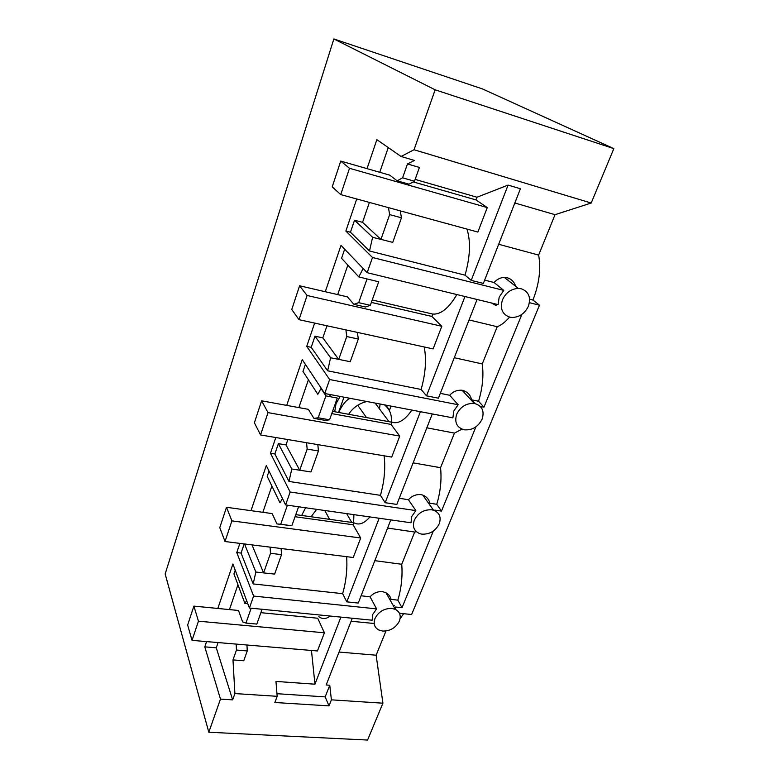 <?xml version="1.0" encoding="UTF-8"?>
<svg xmlns="http://www.w3.org/2000/svg" width="779" height="779" viewBox="0 0 779 779"><rect width="100%" height="100%" fill="white"/><g stroke="black" fill="none" stroke-linecap="round" stroke-linejoin="round"><path stroke-width="1.17" d="M385.965 630.99L376.13 655.207L382.917 703.194L367.571 740.05L208.811 732.231L220.476 699.104L232.648 699.863L234.898 693.573L232.989 659.91L243.759 660.758L247.255 650.932L236.456 650.046L232.989 659.91M529.603 299.214L532.933 300.051C539.195 283.965 541.093 268.969 538.64 255.084L555.038 214.683L591.193 203.027L613.842 148.623L482.444 88.923L333.86 38.95L165.158 573.957L208.811 732.231M382.917 703.194L331.396 699.844L329.001 705.881L274.86 702.502L277.168 696.319L234.898 693.573M331.396 699.844L329.76 685.238L326.167 684.984L352.293 618.244M376.13 655.207L339.06 652.062M232.648 699.863L216.27 647.807L218.071 642.568M229.416 609.587L237.955 584.727M236.193 644.097L236.456 650.046M251.179 608.195L245.95 623.073L242.61 621.895L238.51 610.483L193.893 606.111L187.642 625.031L192.043 640.367L198.441 621.175L324.405 632.801L317.442 650.971L192.043 640.367M247.8 603.715L244.898 603.423L233.953 573.948L235.229 570.209M246.631 600.619L244.898 603.423M220.476 699.104L204.789 646.862L216.27 647.807M239.893 543.391L236.777 552.554L253.613 596.062L249.416 608.019L232.902 564.006L217.818 608.457M206.571 641.594L204.789 646.862M374.193 623.502L351.115 621.243M403.649 613.686L400.075 618.76M393.083 605.254L394.505 605.41M246.953 645.012L247.255 650.932M245.95 623.073L256.817 624.086L262.085 609.285M329.76 685.238L325.174 696.893L329.001 705.881M325.174 696.893L276.954 693.709M311.464 650.465L314.95 684.196L275.961 681.421L277.168 696.319M260.877 612.674L317.715 618.234L324.405 632.801M249.416 608.019L372.109 620.211L372.722 614.397L376.637 608.886L370.083 596.841C373.277 593.199 377.357 591.446 382.333 591.573L385.956 592.731C388.731 594.377 390.435 596.587 391.058 599.353L397.835 600.161L402.013 607.708L433.338 531.035M340.91 617.114L314.95 684.196M330.16 616.043C326.089 619.139 322.321 619.344 318.845 616.666M374.952 618.565C373.219 623.658 374.456 627.455 378.662 629.929L382.684 631.068C390.318 631.097 395.898 627.747 399.403 621.019C401.243 615.77 399.919 611.895 395.44 609.412L391.847 608.438C384.105 608.35 378.477 611.729 374.952 618.565M395.557 609.47L395.411 607.007L402.013 607.708M253.613 596.062L376.637 608.886M508.619 278.853L508.843 278.298M385.732 405.099L389.529 410.085L391.029 406.112M463.641 391.496L463.943 390.737M275.805 437.525L270.469 453.251L290.148 492.016L285.611 504.928L266.301 465.55L250.994 510.664M314.638 323.081L306.731 346.382L329.644 379.529L324.736 393.502L302.233 359.635L286.711 405.392M356.743 198.966L345.857 231.051L372.489 257.498L367.162 272.689L340.998 245.375L325.271 291.726M591.193 203.027L414.029 149.743L401.078 156.482L376.87 139.655L367.036 168.644M414.029 149.743L435.149 89.809L333.86 38.95M532.933 300.051L539.467 305.193L411.624 614.514L399.432 613.258M613.842 148.623L435.149 89.809M415.158 179.404L476.991 197.233L508.083 185.09L471.207 280.382L465.024 275.162C470.204 256.875 470.857 241.519 466.981 229.094M471.207 280.382L483.35 283.429L520.411 188.752L508.083 185.09M555.038 214.683L514.831 202.998M401.078 156.482L414.477 160.455L407.475 163.95L419.414 167.456L414.496 181.244L402.597 177.826L407.475 163.95M476.991 197.233L475.979 199.911L413.26 181.906M538.64 255.084L498.677 244.275M388.254 147.572L379.753 172.295M369.392 202.423L362.547 222.346L354.542 220.233L350.443 232.239L345.857 231.051M388.448 207.633L389.646 214.614L380.931 239.435L362.547 222.346M402.597 177.826L397.173 180.806L389.714 175.148L340.725 161.087L332.224 186.863L340.735 194.594L349.508 168.293L487.264 207.565L477.878 232.064L340.735 194.594M397.173 180.806L408.985 184.175L414.496 181.244M367.162 272.689L498.112 304.608L499.193 297.091L503.779 290.401L494.052 282.504L484.645 280.128M372.489 257.498L503.779 290.401M350.443 232.239L369.499 250.994L465.024 275.162M515.698 286.351C514.228 281.862 511.384 278.979 507.168 277.714L504.295 277.382C500.469 277.558 497.051 279.272 494.052 282.504M380.931 239.435L372.625 237.283L354.542 220.233M369.499 250.994L372.625 237.283M389.646 214.614L401.477 217.818L392.723 242.396L380.95 239.348M400.221 210.846L401.477 217.818M496.33 305.689L491.364 302.963M502.474 299.818C499.826 308.659 502.26 314.434 509.787 317.15L512.144 317.472C519.457 317.228 524.871 313.47 528.386 306.196C531.132 297.451 528.766 291.638 521.278 288.766L518.298 288.396C511.112 288.863 505.834 292.67 502.474 299.818M390.795 519.895L358.243 603.073L346.811 601.855L342.643 593.676L253.185 583.919L241.062 553.071L236.777 552.554M361.096 595.76L370.083 596.841M241.062 553.071L244.187 543.927M271.881 486.047L262.854 512.3M269.018 471.091L267.216 476.378L279.992 502.825L282.475 498.531M285.611 504.928L411.01 522.777L411.76 516.458L415.869 510.596L290.148 492.016M346.636 556.673C347.473 569.118 346.139 581.455 342.643 593.676M379.169 518.239L346.811 601.855M369.898 516.925C364.212 523.615 358.866 525.543 353.851 522.709L353.082 524.754L295.037 516.74M346.655 513.614L351.728 522.417L346.655 513.614M253.185 583.919L255.853 572.039L274.617 574.104L281.54 554.648L281.092 548.513M255.853 572.039L244.538 543.966M374.835 560.666L401.74 564.278C402.675 576.382 401.37 588.349 397.835 600.161M529.399 302.69L539.467 305.193M480.312 406.463L483.944 407.174L521.862 314.375M434.848 510.712L434.76 510.089L441.489 511.092L475.911 426.843M263.604 572.925L252.016 544.901M270.079 547.15L270.498 553.294L263.614 572.847M287.422 505.191L280.713 524.267L276.944 523.907L272.163 513.585L226.494 507.285L219.785 527.636L225.014 541.532L231.908 520.869L360.716 537.997L353.247 557.501L225.014 541.532M353.851 522.709L295.786 514.637M431.78 509.807C423.873 509.427 418.041 512.894 414.292 520.226C412.237 526.662 414.029 531.112 419.677 533.605L421.926 534.141C429.735 534.462 435.5 531.015 439.229 523.809C441.401 517.198 439.502 512.66 433.533 510.206L431.78 509.807M413.123 462.862L440.554 467.692C441.771 479.63 440.505 491.831 436.746 504.295L429.833 503.185C429.063 499.456 426.697 496.749 422.744 495.054L420.991 494.616C415.928 494.276 411.74 495.989 408.439 499.738L415.869 510.596M387.601 528.045L414.691 532.057L401.74 564.278M416.463 531.765L414.691 532.057M270.498 553.294L281.54 554.648M301.648 515.455L305.572 507.772M276.944 523.907L291.823 525.767L298.591 506.778M280.713 524.267L291.823 525.767M311.094 516.769L316.634 509.349M353.9 514.646L353.627 522.68M432.267 413.951L396.842 504.432L385.177 502.698L380.434 495.337L288.99 481.441L274.86 453.962L270.469 453.251M399.267 498.258L408.439 499.738M274.86 453.962L278.376 443.65L286.02 444.916L287.87 439.56M308.406 379.811L298.854 407.602M305.397 364.387L302.982 371.466L317.842 394.31L321.191 388.166M324.736 393.502L452.891 417.865L453.797 410.991L458.14 404.739L329.644 379.529M384.125 455.803C385.576 468.491 384.339 481.665 380.434 495.337M420.397 411.692L385.177 502.698M411.877 410.075C404.973 420.154 398.312 424.204 391.876 422.218L391.039 424.419L331.766 413.61M375.157 403.094L389.013 421.692L375.157 403.094M288.99 481.441L291.794 469.007L310.987 471.947L318.455 450.973L317.813 444.614M291.794 469.007L278.376 443.65M299.73 470.253L286.02 444.916M260.556 434.955L391.701 457.088L399.744 436.094L268.005 412.627L260.556 434.955L254.382 422.763L261.627 400.815L308.367 409.335L313.927 418.362L318.173 417.778L325.904 395.839L321.036 388.487M306.556 442.715L307.16 449.094L299.74 470.175M391.876 422.218L332.565 411.341M313.927 418.362L325.223 420.387L329.546 419.823L337.297 398.059L325.875 395.898M474.8 403.551L474.304 403.464C466.387 403.025 460.516 406.628 456.679 414.282C454.284 422.384 456.757 427.554 464.099 429.784L464.177 429.794C472.152 430.446 478.131 426.902 482.104 419.16C484.606 411.098 482.172 405.898 474.8 403.551M475.044 403.61L471.519 399.802C470.604 395.07 467.624 391.925 462.57 390.347L462.083 390.25C457.098 389.899 452.969 391.574 449.697 395.284L458.14 404.739M426.834 427.817L454.459 433.105L440.554 467.692M461.957 429.151L454.459 433.105M334.736 411.74L336.002 403.746L340.121 396.433M380.074 404.028L379.519 408.946M307.16 449.094L318.455 450.973M436.746 504.295L441.489 511.092M390.133 405.937L390.776 406.774M338.719 412.471C342.117 405.031 345.905 400.309 350.053 398.322M318.173 417.778L329.546 419.823M348.641 414.292C353.023 407.602 359.1 403.347 366.88 401.516M384.437 404.856C389.812 409.16 392.071 414.905 391.233 422.101M338.514 412.432L343.987 397.163M477.069 299.477L438.431 398.196L426.522 395.849L421.108 389.461L327.638 370.804L311.211 347.317L306.731 346.382M440.33 393.356L449.697 395.284M311.211 347.317L314.998 336.197L322.827 337.862L326.985 325.778M347.843 265.103L337.697 294.608M344.659 249.202L341.553 258.326L358.798 276.905L367.055 278.901L358.671 302.661L370.317 305.339L378.701 281.774L367.016 278.96M424.234 346.976C426.59 359.732 425.548 373.891 421.108 389.461M464.956 296.526L426.522 395.849M456.874 294.55C448.811 308.172 440.778 314.677 432.793 314.073L431.897 316.44L371.359 302.408M327.638 370.804L330.598 357.765L350.238 361.709L358.311 339.04L357.415 332.409M330.598 357.765L314.998 336.197M471.519 399.802L478.569 401.253L483.944 407.174M454.284 357.707L482.259 363.939C483.798 375.644 482.561 388.088 478.569 401.253M338.719 359.431L322.827 337.862M345.895 329.897L346.752 336.547L338.729 359.343M358.671 302.661L353.88 304.346L347.434 296.867L299.584 285.776L291.755 309.516L299.009 319.682L307.082 295.484L441.8 326.274L433.124 348.914L299.009 319.682M363.15 268.502L358.798 276.905M432.793 314.073L372.226 299.964M469.055 319.965L497.216 326.713L482.259 363.939M509.554 317.092C505.474 321.893 501.364 325.096 497.216 326.713M346.752 336.547L358.311 339.04M353.88 304.346L365.429 307.004L370.317 305.339M193.893 606.111L198.441 621.175M360.716 537.997L353.082 524.754M329.614 519.34L324.794 510.508M226.494 507.285L231.908 520.869M399.744 436.094L391.039 424.419M366.461 417.554L357.727 405.246M335.846 404.194L335.369 403.473M330.919 396.852L329.254 394.359M261.627 400.815L268.005 412.627M441.8 326.274L431.897 316.44M299.584 285.776L307.082 295.484M487.264 207.565L475.979 199.911M340.725 161.087L349.508 168.293M385.956 592.722L395.44 609.412M504.295 277.382L518.298 288.396M422.744 495.054L433.533 510.206M462.083 390.25L474.304 403.464"/></g></svg>
